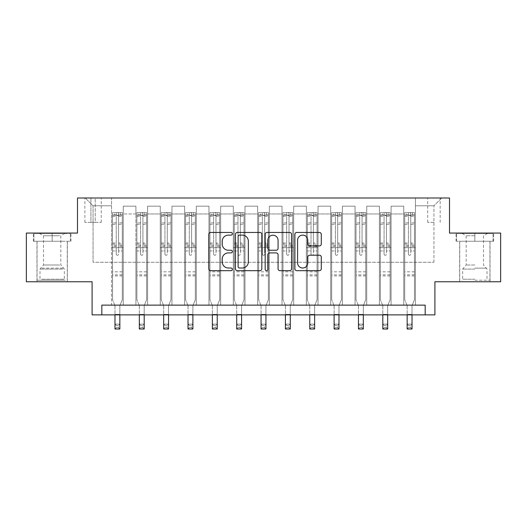 <?xml version="1.0" encoding="UTF-8"?>
<svg xmlns="http://www.w3.org/2000/svg" width="527" height="527" viewBox="0 0 527 527"><rect width="100%" height="100%" fill="white"/><g stroke="black" fill="none" stroke-linecap="round" stroke-linejoin="round"><path stroke-width="0.4" stroke-dasharray="2.63 1.98" d="M232.335 233.79A1.337 1.337 0 0 0 230.997 232.453L210.681 232.453A1.91 1.91 0 0 0 208.771 234.363L208.771 268.777A1.91 1.91 0 0 0 210.681 270.687L230.997 270.687A1.337 1.337 0 0 0 232.335 269.35A1.337 1.337 0 0 0 230.997 268.012L228.369 268.012A6.12 6.12 0 0 1 222.249 261.893L222.249 259.027A6.12 6.12 0 0 1 228.369 252.907L230.997 252.907A1.337 1.337 0 0 0 232.335 251.57A1.337 1.337 0 0 0 230.997 250.233L228.369 250.233A6.12 6.12 0 0 1 222.249 244.113L222.249 241.247A6.12 6.12 0 0 1 228.369 235.128L230.997 235.128A1.337 1.337 0 0 0 232.335 233.79M474.84 241.247L493.641 241.247L474.84 241.247L474.84 233.066L493.641 233.066L456.046 233.066L474.84 233.066L474.84 241.247L459.748 241.247L493.055 241.247L456.626 241.247L489.939 241.247L474.84 241.247L474.84 233.454L493.055 233.454L456.626 233.454L474.84 233.454L462.179 233.454L474.84 233.454L474.84 241.247M474.84 281.761L490.038 281.761L474.84 281.761M433.938 198L427.7 198L433.938 198M433.938 222.354L427.7 222.354L433.938 222.354M52.16 241.247L33.359 241.247L52.16 241.247L52.16 233.066L70.954 233.066L33.359 233.066L52.16 233.066L52.16 241.247L33.945 241.247L70.374 241.247L52.16 241.247L52.16 233.454L33.945 233.454L70.374 233.454L52.16 233.454L52.16 241.247M52.16 281.761L36.962 281.761L52.16 281.761M500.65 233.066L500.65 281.761L434.913 281.761L434.913 314.876L92.087 314.876L92.087 281.761L26.35 281.761L26.35 233.066L77.482 233.066L77.482 198L449.518 198L449.518 233.066L500.65 233.066M101.83 314.876L101.83 305.133L101.83 314.876L101.83 305.133L425.17 305.133L101.83 305.133L425.17 305.133L425.17 314.876M111.566 305.133L123.252 305.133L111.566 305.133L123.252 305.133L111.566 305.133L111.566 198L85.275 198L441.725 198L415.434 198L415.434 305.133L403.748 305.133L415.434 305.133L403.748 305.133L415.434 305.133L415.434 198L415.434 247.677L415.434 205.793L433.938 205.793L415.434 205.793L415.434 198L111.566 198L111.566 247.677L123.252 247.677L123.252 213.975L123.252 305.133L123.252 206.182L123.252 305.133L123.252 247.677L111.566 247.677L111.566 205.793L93.062 205.793L111.566 205.793L111.566 198L111.566 305.133M135.913 305.133L147.606 305.133L135.913 305.133L147.606 305.133L135.913 305.133L135.913 206.182L123.252 206.182L135.913 206.182L135.913 305.133L135.913 247.677L147.606 247.677L147.606 213.975L147.606 305.133L147.606 206.182L147.606 305.133L147.606 247.677L135.913 247.677L135.913 213.975L135.913 305.133M160.267 305.133L171.954 305.133L160.267 305.133L171.954 305.133L160.267 305.133L160.267 206.182L147.606 206.182L147.606 213.975L147.606 206.182L160.267 206.182L160.267 305.133L160.267 247.677L171.954 247.677L171.954 213.975L171.954 305.133L171.954 206.182L171.954 305.133L171.954 247.677L160.267 247.677L160.267 213.975L160.267 247.677L171.954 247.677L160.267 247.677L160.267 305.133M184.615 305.133L196.301 305.133L184.615 305.133L196.301 305.133L184.615 305.133L184.615 206.182L171.954 206.182L171.954 213.975L171.954 206.182L184.615 206.182L184.615 305.133L184.615 247.677L196.301 247.677L196.301 213.975L196.301 305.133L196.301 206.182L196.301 305.133L196.301 247.677L184.615 247.677L184.615 213.975L184.615 247.677L196.301 247.677L184.615 247.677L184.615 305.133M208.962 305.133L220.648 305.133L208.962 305.133L220.648 305.133L208.962 305.133L208.962 206.182L196.301 206.182L196.301 213.975L196.301 206.182L208.962 206.182L208.962 305.133L208.962 247.677L220.648 247.677L220.648 213.975L220.648 305.133L220.648 206.182L220.648 305.133L220.648 247.677L208.962 247.677L208.962 213.975L208.962 247.677L220.648 247.677L208.962 247.677L208.962 305.133M233.309 305.133L244.996 305.133L233.309 305.133L244.996 305.133L233.309 305.133L233.309 206.182L220.648 206.182L220.648 213.975L220.648 206.182L233.309 206.182L233.309 305.133L233.309 247.677L244.996 247.677L244.996 213.975L244.996 305.133L244.996 206.182L244.996 305.133L244.996 247.677L233.309 247.677L233.309 213.975L233.309 247.677L244.996 247.677L233.309 247.677L233.309 305.133M257.657 305.133L269.343 305.133L257.657 305.133L269.343 305.133L257.657 305.133L257.657 206.182L244.996 206.182L244.996 213.975L244.996 206.182L257.657 206.182L257.657 305.133L257.657 247.677L269.343 247.677L269.343 213.975L269.343 305.133L269.343 206.182L269.343 305.133L269.343 247.677L257.657 247.677L257.657 213.975L257.657 247.677L269.343 247.677L257.657 247.677L257.657 305.133M282.004 305.133L293.691 305.133L282.004 305.133L293.691 305.133L282.004 305.133L282.004 206.182L269.343 206.182L269.343 213.975L269.343 206.182L282.004 206.182L282.004 305.133L282.004 247.677L293.691 247.677L293.691 213.975L293.691 305.133L293.691 206.182L293.691 305.133L293.691 247.677L282.004 247.677L282.004 213.975L282.004 247.677L293.691 247.677L282.004 247.677L282.004 305.133M306.352 305.133L318.038 305.133L306.352 305.133L318.038 305.133L306.352 305.133L306.352 206.182L293.691 206.182L293.691 213.975L293.691 206.182L306.352 206.182L306.352 305.133L306.352 247.677L318.038 247.677L318.038 213.975L318.038 305.133L318.038 206.182L318.038 305.133L318.038 247.677L306.352 247.677L306.352 213.975L306.352 247.677L318.038 247.677L306.352 247.677L306.352 305.133M330.699 305.133L342.385 305.133L330.699 305.133L342.385 305.133L330.699 305.133L330.699 206.182L318.038 206.182L318.038 213.975L318.038 206.182L330.699 206.182L330.699 305.133L330.699 247.677L342.385 247.677L342.385 213.975L342.385 305.133L342.385 206.182L342.385 305.133L342.385 247.677L330.699 247.677L330.699 213.975L330.699 247.677L342.385 247.677L330.699 247.677L330.699 305.133M355.046 305.133L366.733 305.133L355.046 305.133L366.733 305.133L355.046 305.133L355.046 206.182L342.385 206.182L342.385 213.975L342.385 206.182L355.046 206.182L355.046 305.133L355.046 247.677L366.733 247.677L366.733 213.975L366.733 305.133L366.733 206.182L366.733 305.133L366.733 247.677L355.046 247.677L355.046 213.975L355.046 247.677L366.733 247.677L355.046 247.677L355.046 305.133M379.394 305.133L391.087 305.133L379.394 305.133L391.087 305.133L379.394 305.133L379.394 206.182L366.733 206.182L366.733 213.975L366.733 206.182L379.394 206.182L379.394 305.133L379.394 247.677L391.087 247.677L391.087 213.975L391.087 305.133L391.087 206.182L391.087 305.133L391.087 247.677L379.394 247.677L379.394 213.975L379.394 247.677L391.087 247.677L379.394 247.677L379.394 305.133M90.921 198L84.88 198L90.921 198L90.921 222.354L84.88 222.354L95.209 222.354L90.921 222.354L90.921 198M95.209 198L101.243 198L95.209 198L95.209 222.354L101.243 222.354L95.209 222.354L95.209 198M93.062 262.281L93.062 205.793L85.275 198L93.062 205.793L93.062 262.281L433.938 262.281L93.062 262.281M433.938 262.281L433.938 205.793L433.938 262.281M403.748 247.677L415.434 247.677L415.434 305.133L415.434 247.677L403.748 247.677L403.748 213.975L403.748 247.677L415.434 247.677L403.748 247.677L403.748 305.133L403.748 206.182L391.087 206.182L391.087 213.975L391.087 206.182L403.748 206.182L403.748 305.133L403.748 247.677M111.566 247.677L123.252 247.677L111.566 247.677M135.913 206.182L123.252 206.182L135.913 206.182L135.913 213.975L135.913 206.182M135.913 247.677L147.606 247.677L135.913 247.677M160.267 213.975L160.267 206.182L160.267 213.975L147.606 213.975L160.267 213.975M184.615 213.975L184.615 206.182L184.615 213.975L171.954 213.975L184.615 213.975M208.962 213.975L208.962 206.182L208.962 213.975L196.301 213.975L208.962 213.975M233.309 213.975L233.309 206.182L233.309 213.975L220.648 213.975L233.309 213.975M257.657 213.975L257.657 206.182L257.657 213.975L244.996 213.975L257.657 213.975M282.004 213.975L282.004 206.182L282.004 213.975L269.343 213.975L282.004 213.975M306.352 213.975L306.352 206.182L306.352 213.975L293.691 213.975L306.352 213.975M330.699 213.975L330.699 206.182L330.699 213.975L318.038 213.975L330.699 213.975M355.046 213.975L355.046 206.182L355.046 213.975L342.385 213.975L355.046 213.975M379.394 213.975L379.394 206.182L379.394 213.975L366.733 213.975L379.394 213.975M403.748 213.975L403.748 206.182L403.748 213.975L391.087 213.975L403.748 213.975M160.267 206.182L147.606 206.182L160.267 206.182M184.615 206.182L171.954 206.182L184.615 206.182M208.962 206.182L196.301 206.182L208.962 206.182M233.309 206.182L220.648 206.182L233.309 206.182M257.657 206.182L244.996 206.182L257.657 206.182M282.004 206.182L269.343 206.182L282.004 206.182M306.352 206.182L293.691 206.182L306.352 206.182M330.699 206.182L318.038 206.182L330.699 206.182M355.046 206.182L342.385 206.182L355.046 206.182M379.394 206.182L366.733 206.182L379.394 206.182M403.748 206.182L391.087 206.182L403.748 206.182M441.725 198L433.938 205.793L441.725 198M33.359 241.247L33.359 233.066L33.359 241.247M70.954 241.247L70.954 233.066L70.954 241.247M493.641 241.247L493.641 233.066L493.641 241.247M456.046 241.247L456.046 233.066L456.046 241.247M261.827 268.777L261.827 234.363A1.91 1.91 0 0 0 259.916 232.453L237.354 232.453A1.91 1.91 0 0 0 235.444 234.363L235.444 268.777A1.91 1.91 0 0 0 237.354 270.687L259.916 270.687A1.91 1.91 0 0 0 261.827 268.777M239.456 235.128A1.337 1.337 0 0 0 238.118 236.465L238.118 266.675A1.337 1.337 0 0 0 239.456 268.012L242.229 268.012A6.12 6.12 0 0 0 248.349 261.893L248.349 241.247A6.12 6.12 0 0 0 242.229 235.128L239.456 235.128M267.084 232.453L289.646 232.453A1.91 1.91 0 0 1 291.556 234.363L291.556 268.777A1.91 1.91 0 0 1 289.646 270.687L279.989 270.687A1.91 1.91 0 0 1 278.078 268.777L278.078 254.818A1.91 1.91 0 0 0 276.168 252.907L269.765 252.907A1.91 1.91 0 0 0 267.848 254.818L267.848 269.35A1.337 1.337 0 0 1 266.51 270.687A1.337 1.337 0 0 1 265.173 269.35L265.173 234.363A1.91 1.91 0 0 1 267.084 232.453M278.078 240.338A5.112 5.112 0 0 0 272.966 235.22A5.112 5.112 0 0 0 267.848 240.338L267.848 248.322A1.91 1.91 0 0 0 269.765 250.233L276.168 250.233A1.91 1.91 0 0 0 278.078 248.322L278.078 240.338M309.718 245.931L319.375 245.931A1.91 1.91 0 0 0 321.286 244.014L321.286 234.363A1.91 1.91 0 0 0 319.375 232.453L296.813 232.453A1.91 1.91 0 0 0 294.903 234.363L294.903 268.777A1.91 1.91 0 0 0 296.813 270.687L319.375 270.687A1.91 1.91 0 0 0 321.286 268.777L321.286 257.117A1.91 1.91 0 0 0 319.375 255.2L309.718 255.2A1.91 1.91 0 0 0 307.808 257.117L307.808 262.901A5.112 5.112 0 0 1 302.696 268.012A5.112 5.112 0 0 1 297.577 262.901L297.577 240.24A5.112 5.112 0 0 1 302.696 235.128A5.112 5.112 0 0 1 307.808 240.24L307.808 244.014A1.91 1.91 0 0 0 309.718 245.931M116.243 254.1A1.166 1.166 89.3 0 0 117.409 255.272A1.166 1.166 -90.7 0 1 116.243 254.1L116.243 250.944L116.243 254.1M120.334 212.612L120.334 215.148L122.284 215.148L122.284 212.612L112.541 212.612L112.541 299.679L112.541 250.944L116.243 250.944L116.243 245.43L112.541 245.43M112.541 212.612L112.541 250.944L116.243 250.944L116.243 215.655L118.582 215.655L118.582 242.993L122.284 242.993L122.284 299.679L119.846 305.706L119.846 314.388L119.846 305.706L122.284 299.679L122.284 250.944L118.582 250.944L118.582 254.1A1.166 1.166 -90.7 0 1 117.409 255.272A1.166 1.166 89.3 0 0 118.582 254.1L118.582 242.993M122.284 215.148L122.284 242.993M122.284 212.612L122.284 250.944L118.582 250.944L118.582 212.855L116.243 212.855L116.243 245.43M120.334 215.148L114.491 215.148L114.491 212.612M112.541 215.148L114.491 215.148M114.978 305.706L114.978 314.388L114.978 305.706L112.541 299.679L114.978 305.706M122.231 212.612L112.594 212.612L122.231 212.612M112.594 215.148L122.231 215.148L112.594 215.148M122.284 275.917L112.541 275.917M114.978 314.876L114.978 324.125L119.846 324.125L114.978 324.125L114.978 329L119.846 329L119.846 324.125L118.384 325.587L118.384 327.537L116.441 327.537L116.441 325.587L118.384 325.587M119.846 314.876L119.846 324.125M119.846 329L118.384 327.537M116.441 327.537L114.978 329M116.441 325.587L114.978 324.125M118.582 215.655L118.582 212.855M116.243 215.655L116.243 212.855L116.243 215.655M140.59 254.1A1.166 1.166 89.3 0 0 141.763 255.272A1.166 1.166 -90.7 0 1 140.59 254.1L140.59 250.944L140.59 254.1M144.681 212.612L144.681 215.148L146.631 215.148L146.631 212.612L136.888 212.612L136.888 299.679L136.888 250.944L140.59 250.944L140.59 245.43L136.888 245.43M136.888 212.612L136.888 250.944L140.59 250.944L140.59 215.655L142.929 215.655L142.929 242.993L146.631 242.993L146.631 299.679L144.194 305.706L144.194 314.388L144.194 305.706L146.631 299.679L146.631 250.944L142.929 250.944L142.929 254.1A1.166 1.166 -90.7 0 1 141.763 255.272A1.166 1.166 89.3 0 0 142.929 254.1L142.929 242.993M146.631 215.148L146.631 242.993M146.631 212.612L146.631 250.944L142.929 250.944L142.929 212.855L140.59 212.855L140.59 245.43M144.681 215.148L138.838 215.148L138.838 212.612M136.888 215.148L138.838 215.148M139.326 305.706L139.326 314.388L139.326 305.706L136.888 299.679L139.326 305.706M146.578 212.612L136.941 212.612L146.578 212.612M136.941 215.148L146.578 215.148L136.941 215.148M146.631 275.917L136.888 275.917M139.326 314.876L139.326 324.125L144.194 324.125L139.326 324.125L139.326 329L144.194 329L144.194 324.125L142.731 325.587L142.731 327.537L140.788 327.537L140.788 325.587L142.731 325.587M144.194 314.876L144.194 324.125M144.194 329L142.731 327.537M140.788 327.537L139.326 329M140.788 325.587L139.326 324.125M142.929 215.655L142.929 212.855M140.59 215.655L140.59 212.855L140.59 215.655M164.938 254.1A1.166 1.166 89.3 0 0 166.11 255.272A1.166 1.166 -90.7 0 1 164.938 254.1L164.938 250.944L164.938 254.1M169.029 212.612L169.029 215.148L170.979 215.148L170.979 212.612L161.236 212.612L161.236 299.679L161.236 250.944L164.938 250.944L164.938 245.43L161.236 245.43M161.236 212.612L161.236 250.944L164.938 250.944L164.938 215.655L167.276 215.655L167.276 242.993L170.979 242.993L170.979 299.679L168.541 305.706L168.541 314.388L168.541 305.706L170.979 299.679L170.979 250.944L167.276 250.944L167.276 254.1A1.166 1.166 -90.7 0 1 166.11 255.272A1.166 1.166 89.3 0 0 167.276 254.1L167.276 242.993M170.979 215.148L170.979 242.993M170.979 212.612L170.979 250.944L167.276 250.944L167.276 212.855L164.938 212.855L164.938 245.43M169.029 215.148L163.186 215.148L163.186 212.612M161.236 215.148L163.186 215.148M163.673 305.706L163.673 314.388L163.673 305.706L161.236 299.679L163.673 305.706M170.926 212.612L161.288 212.612L170.926 212.612M161.288 215.148L170.926 215.148L161.288 215.148M170.979 275.917L161.236 275.917M163.673 314.876L163.673 324.125L168.541 324.125L163.673 324.125L163.673 329L168.541 329L168.541 324.125L167.079 325.587L167.079 327.537L165.135 327.537L165.135 325.587L167.079 325.587M168.541 314.876L168.541 324.125M168.541 329L167.079 327.537M165.135 327.537L163.673 329M165.135 325.587L163.673 324.125M167.276 215.655L167.276 212.855M164.938 215.655L164.938 212.855L164.938 215.655M189.285 254.1A1.166 1.166 89.3 0 0 190.458 255.272A1.166 1.166 -90.7 0 1 189.285 254.1L189.285 250.944L189.285 254.1M193.376 212.612L193.376 215.148L195.326 215.148L195.326 212.612L185.583 212.612L185.583 299.679L185.583 250.944L189.285 250.944L189.285 245.43L185.583 245.43M185.583 212.612L185.583 250.944L189.285 250.944L189.285 215.655L191.624 215.655L191.624 242.993L195.326 242.993L195.326 299.679L192.889 305.706L192.889 314.388L192.889 305.706L195.326 299.679L195.326 250.944L191.624 250.944L191.624 254.1A1.166 1.166 -90.7 0 1 190.458 255.272A1.166 1.166 89.3 0 0 191.624 254.1L191.624 242.993M195.326 215.148L195.326 242.993M195.326 212.612L195.326 250.944L191.624 250.944L191.624 212.855L189.285 212.855L189.285 245.43M193.376 215.148L187.533 215.148L187.533 212.612M185.583 215.148L187.533 215.148M188.02 305.706L188.02 314.388L188.02 305.706L185.583 299.679L188.02 305.706M195.28 212.612L185.636 212.612L195.28 212.612M185.636 215.148L195.28 215.148L185.636 215.148M195.326 275.917L185.583 275.917M188.02 314.876L188.02 324.125L192.889 324.125L188.02 324.125L188.02 329L192.889 329L192.889 324.125L191.433 325.587L191.433 327.537L189.483 327.537L189.483 325.587L191.433 325.587M192.889 314.876L192.889 324.125M192.889 329L191.433 327.537M189.483 327.537L188.02 329M189.483 325.587L188.02 324.125M191.624 215.655L191.624 212.855M189.285 215.655L189.285 212.855L189.285 215.655M213.633 254.1A1.166 1.166 89.3 0 0 214.805 255.272A1.166 1.166 -90.7 0 1 213.633 254.1L213.633 250.944L213.633 254.1M217.723 212.612L217.723 215.148L219.673 215.148L219.673 212.612L209.937 212.612L209.937 299.679L209.937 250.944L213.633 250.944L213.633 245.43L209.937 245.43M209.937 212.612L209.937 250.944L213.633 250.944L213.633 215.655L215.971 215.655L215.971 242.993L219.673 242.993L219.673 299.679L217.236 305.706L217.236 314.388L217.236 305.706L219.673 299.679L219.673 250.944L215.971 250.944L215.971 254.1A1.166 1.166 -90.7 0 1 214.805 255.272A1.166 1.166 89.3 0 0 215.971 254.1L215.971 242.993M219.673 215.148L219.673 242.993M219.673 212.612L219.673 250.944L215.971 250.944L215.971 212.855L213.633 212.855L213.633 245.43M217.723 215.148L211.88 215.148L211.88 212.612M209.937 215.148L211.88 215.148M212.368 305.706L212.368 314.388L212.368 305.706L209.937 299.679L212.368 305.706M219.627 212.612L209.983 212.612L219.627 212.612M209.983 215.148L219.627 215.148L209.983 215.148M219.673 275.917L209.937 275.917M212.368 314.876L212.368 324.125L217.236 324.125L212.368 324.125L212.368 329L217.236 329L217.236 324.125L215.78 325.587L215.78 327.537L213.83 327.537L213.83 325.587L215.78 325.587M217.236 314.876L217.236 324.125M217.236 329L215.78 327.537M213.83 327.537L212.368 329M213.83 325.587L212.368 324.125M215.971 215.655L215.971 212.855M213.633 215.655L213.633 212.855L213.633 215.655M63.543 280.206L39.011 280.206L63.543 280.206M41.613 279.231L64.334 279.231L41.613 279.231M63.121 233.454L39.499 233.454L63.121 233.454M59.663 235.76L43.491 235.76L59.663 235.76M59.663 265.009L43.491 265.009L59.663 265.009M65.229 280.206L37.061 280.206L65.229 280.206M65.229 241.247L37.061 241.247L65.229 241.247M33.945 241.247L33.945 233.454L33.945 241.247M70.374 241.247L70.374 233.454L70.374 241.247M474.84 280.206L489.939 280.206L474.84 280.206M474.84 279.231L462.666 279.231L474.84 279.231M474.84 235.76L466.171 235.76L474.84 235.76M474.84 265.009L466.171 265.009L474.84 265.009M456.626 241.247L456.626 233.454L456.626 241.247M493.055 241.247L493.055 233.454L493.055 241.247M237.98 254.1A1.166 1.166 89.3 0 0 239.153 255.272A1.166 1.166 -90.7 0 1 237.98 254.1L237.98 250.944L237.98 254.1M242.071 212.612L242.071 215.148L244.021 215.148L244.021 212.612L234.284 212.612L234.284 299.679L234.284 250.944L237.98 250.944L237.98 245.43L234.284 245.43M234.284 212.612L234.284 250.944L237.98 250.944L237.98 215.655L240.319 215.655L240.319 242.993L244.021 242.993L244.021 299.679L241.59 305.706L241.59 314.388L241.59 305.706L244.021 299.679L244.021 250.944L240.319 250.944L240.319 254.1A1.166 1.166 -90.7 0 1 239.153 255.272A1.166 1.166 89.3 0 0 240.319 254.1L240.319 242.993M244.021 215.148L244.021 242.993M244.021 212.612L244.021 250.944L240.319 250.944L240.319 212.855L237.98 212.855L237.98 245.43M242.071 215.148L236.228 215.148L236.228 212.612M234.284 215.148L236.228 215.148M236.715 305.706L236.715 314.388L236.715 305.706L234.284 299.679L236.715 305.706M243.975 212.612L234.331 212.612L243.975 212.612M234.331 215.148L243.975 215.148L234.331 215.148M244.021 275.917L234.284 275.917M236.715 314.876L236.715 324.125L241.59 324.125L236.715 324.125L236.715 329L241.59 329L241.59 324.125L240.128 325.587L240.128 327.537L238.178 327.537L238.178 325.587L240.128 325.587M241.59 314.876L241.59 324.125M241.59 329L240.128 327.537M238.178 327.537L236.715 329M238.178 325.587L236.715 324.125M240.319 215.655L240.319 212.855M237.98 215.655L237.98 212.855L237.98 215.655M262.334 254.1A1.166 1.166 89.3 0 0 263.5 255.272A1.166 1.166 -90.7 0 1 262.334 254.1L262.334 250.944L262.334 254.1M266.425 212.612L266.425 215.148L268.368 215.148L268.368 212.612L258.632 212.612L258.632 299.679L258.632 250.944L262.334 250.944L262.334 245.43L258.632 245.43M258.632 212.612L258.632 250.944L262.334 250.944L262.334 215.655L264.666 215.655L264.666 242.993L268.368 242.993L268.368 299.679L265.937 305.706L265.937 314.388L265.937 305.706L268.368 299.679L268.368 250.944L264.666 250.944L264.666 254.1A1.166 1.166 -90.7 0 1 263.5 255.272A1.166 1.166 89.3 0 0 264.666 254.1L264.666 242.993M268.368 215.148L268.368 242.993M268.368 212.612L268.368 250.944L264.666 250.944L264.666 212.855L262.334 212.855L262.334 245.43M266.425 215.148L260.575 215.148L260.575 212.612M258.632 215.148L260.575 215.148M261.063 305.706L261.063 314.388L261.063 305.706L258.632 299.679L261.063 305.706M268.322 212.612L258.678 212.612L268.322 212.612M258.678 215.148L268.322 215.148L258.678 215.148M268.368 275.917L258.632 275.917M261.063 314.876L261.063 324.125L265.937 324.125L261.063 324.125L261.063 329L265.937 329L265.937 324.125L264.475 325.587L264.475 327.537L262.525 327.537L262.525 325.587L264.475 325.587M265.937 314.876L265.937 324.125M265.937 329L264.475 327.537M262.525 327.537L261.063 329M262.525 325.587L261.063 324.125M264.666 215.655L264.666 212.855M262.334 215.655L262.334 212.855L262.334 215.655M286.681 254.1A1.166 1.166 89.3 0 0 287.847 255.272A1.166 1.166 -90.7 0 1 286.681 254.1L286.681 250.944L286.681 254.1M290.772 212.612L290.772 215.148L292.716 215.148L292.716 212.612L282.979 212.612L282.979 299.679L282.979 250.944L286.681 250.944L286.681 245.43L282.979 245.43M282.979 212.612L282.979 250.944L286.681 250.944L286.681 215.655L289.02 215.655L289.02 242.993L292.716 242.993L292.716 299.679L290.285 305.706L290.285 314.388L290.285 305.706L292.716 299.679L292.716 250.944L289.02 250.944L289.02 254.1A1.166 1.166 -90.7 0 1 287.847 255.272A1.166 1.166 89.3 0 0 289.02 254.1L289.02 242.993M292.716 215.148L292.716 242.993M292.716 212.612L292.716 250.944L289.02 250.944L289.02 212.855L286.681 212.855L286.681 245.43M290.772 215.148L284.929 215.148L284.929 212.612M282.979 215.148L284.929 215.148M285.41 305.706L285.41 314.388L285.41 305.706L282.979 299.679L285.41 305.706M292.669 212.612L283.025 212.612L292.669 212.612M283.025 215.148L292.669 215.148L283.025 215.148M292.716 275.917L282.979 275.917M285.41 314.876L285.41 324.125L290.285 324.125L285.41 324.125L285.41 329L290.285 329L290.285 324.125L288.822 325.587L288.822 327.537L286.872 327.537L286.872 325.587L288.822 325.587M290.285 314.876L290.285 324.125M290.285 329L288.822 327.537M286.872 327.537L285.41 329M286.872 325.587L285.41 324.125M289.02 215.655L289.02 212.855M286.681 215.655L286.681 212.855L286.681 215.655M311.029 254.1A1.166 1.166 89.3 0 0 312.195 255.272A1.166 1.166 -90.7 0 1 311.029 254.1L311.029 250.944L311.029 254.1M315.12 212.612L315.12 215.148L317.063 215.148L317.063 212.612L307.327 212.612L307.327 299.679L307.327 250.944L311.029 250.944L311.029 245.43L307.327 245.43M307.327 212.612L307.327 250.944L311.029 250.944L311.029 215.655L313.367 215.655L313.367 242.993L317.063 242.993L317.063 299.679L314.632 305.706L314.632 314.388L314.632 305.706L317.063 299.679L317.063 250.944L313.367 250.944L313.367 254.1A1.166 1.166 -90.7 0 1 312.195 255.272A1.166 1.166 89.3 0 0 313.367 254.1L313.367 242.993M317.063 215.148L317.063 242.993M317.063 212.612L317.063 250.944L313.367 250.944L313.367 212.855L311.029 212.855L311.029 245.43M315.12 215.148L309.277 215.148L309.277 212.612M307.327 215.148L309.277 215.148M309.764 305.706L309.764 314.388L309.764 305.706L307.327 299.679L309.764 305.706M317.017 212.612L307.373 212.612L317.017 212.612M307.373 215.148L317.017 215.148L307.373 215.148M317.063 275.917L307.327 275.917M309.764 314.876L309.764 324.125L314.632 324.125L309.764 324.125L309.764 329L314.632 329L314.632 324.125L313.17 325.587L313.17 327.537L311.22 327.537L311.22 325.587L313.17 325.587M314.632 314.876L314.632 324.125M314.632 329L313.17 327.537M311.22 327.537L309.764 329M311.22 325.587L309.764 324.125M313.367 215.655L313.367 212.855M311.029 215.655L311.029 212.855L311.029 215.655M335.376 254.1A1.166 1.166 89.3 0 0 336.542 255.272A1.166 1.166 -90.7 0 1 335.376 254.1L335.376 250.944L335.376 254.1M339.467 212.612L339.467 215.148L341.417 215.148L341.417 212.612L331.674 212.612L331.674 299.679L331.674 250.944L335.376 250.944L335.376 245.43L331.674 245.43M331.674 212.612L331.674 250.944L335.376 250.944L335.376 215.655L337.715 215.655L337.715 242.993L341.417 242.993L341.417 299.679L338.98 305.706L338.98 314.388L338.98 305.706L341.417 299.679L341.417 250.944L337.715 250.944L337.715 254.1A1.166 1.166 -90.7 0 1 336.542 255.272A1.166 1.166 89.3 0 0 337.715 254.1L337.715 242.993M341.417 215.148L341.417 242.993M341.417 212.612L341.417 250.944L337.715 250.944L337.715 212.855L335.376 212.855L335.376 245.43M339.467 215.148L333.624 215.148L333.624 212.612M331.674 215.148L333.624 215.148M334.111 305.706L334.111 314.388L334.111 305.706L331.674 299.679L334.111 305.706M341.364 212.612L331.72 212.612L341.364 212.612M331.72 215.148L341.364 215.148L331.72 215.148M341.417 275.917L331.674 275.917M334.111 314.876L334.111 324.125L338.98 324.125L334.111 324.125L334.111 329L338.98 329L338.98 324.125L337.517 325.587L337.517 327.537L335.567 327.537L335.567 325.587L337.517 325.587M338.98 314.876L338.98 324.125M338.98 329L337.517 327.537M335.567 327.537L334.111 329M335.567 325.587L334.111 324.125M337.715 215.655L337.715 212.855M335.376 215.655L335.376 212.855L335.376 215.655M359.724 254.1A1.166 1.166 89.3 0 0 360.89 255.272A1.166 1.166 -90.7 0 1 359.724 254.1L359.724 250.944L359.724 254.1M363.814 212.612L363.814 215.148L365.764 215.148L365.764 212.612L356.021 212.612L356.021 299.679L356.021 250.944L359.724 250.944L359.724 245.43L356.021 245.43M356.021 212.612L356.021 250.944L359.724 250.944L359.724 215.655L362.062 215.655L362.062 242.993L365.764 242.993L365.764 299.679L363.327 305.706L363.327 314.388L363.327 305.706L365.764 299.679L365.764 250.944L362.062 250.944L362.062 254.1A1.166 1.166 -90.7 0 1 360.89 255.272A1.166 1.166 89.3 0 0 362.062 254.1L362.062 242.993M365.764 215.148L365.764 242.993M365.764 212.612L365.764 250.944L362.062 250.944L362.062 212.855L359.724 212.855L359.724 245.43M363.814 215.148L357.971 215.148L357.971 212.612M356.021 215.148L357.971 215.148M358.459 305.706L358.459 314.388L358.459 305.706L356.021 299.679L358.459 305.706M365.712 212.612L356.074 212.612L365.712 212.612M356.074 215.148L365.712 215.148L356.074 215.148M365.764 275.917L356.021 275.917M358.459 314.876L358.459 324.125L363.327 324.125L358.459 324.125L358.459 329L363.327 329L363.327 324.125L361.865 325.587L361.865 327.537L359.921 327.537L359.921 325.587L361.865 325.587M363.327 314.876L363.327 324.125M363.327 329L361.865 327.537M359.921 327.537L358.459 329M359.921 325.587L358.459 324.125M362.062 215.655L362.062 212.855M359.724 215.655L359.724 212.855L359.724 215.655M384.071 254.1A1.166 1.166 89.3 0 0 385.237 255.272A1.166 1.166 -90.7 0 1 384.071 254.1L384.071 250.944L384.071 254.1M388.162 212.612L388.162 215.148L390.112 215.148L390.112 212.612L380.369 212.612L380.369 299.679L380.369 250.944L384.071 250.944L384.071 245.43L380.369 245.43M380.369 212.612L380.369 250.944L384.071 250.944L384.071 215.655L386.41 215.655L386.41 242.993L390.112 242.993L390.112 299.679L387.674 305.706L387.674 314.388L387.674 305.706L390.112 299.679L390.112 250.944L386.41 250.944L386.41 254.1A1.166 1.166 -90.7 0 1 385.237 255.272A1.166 1.166 89.3 0 0 386.41 254.1L386.41 242.993M390.112 215.148L390.112 242.993M390.112 212.612L390.112 250.944L386.41 250.944L386.41 212.855L384.071 212.855L384.071 245.43M388.162 215.148L382.319 215.148L382.319 212.612M380.369 215.148L382.319 215.148M382.806 305.706L382.806 314.388L382.806 305.706L380.369 299.679L382.806 305.706M390.059 212.612L380.422 212.612L390.059 212.612M380.422 215.148L390.059 215.148L380.422 215.148M390.112 275.917L380.369 275.917M382.806 314.876L382.806 324.125L387.674 324.125L382.806 324.125L382.806 329L387.674 329L387.674 324.125L386.212 325.587L386.212 327.537L384.269 327.537L384.269 325.587L386.212 325.587M387.674 314.876L387.674 324.125M387.674 329L386.212 327.537M384.269 327.537L382.806 329M384.269 325.587L382.806 324.125M386.41 215.655L386.41 212.855M384.071 215.655L384.071 212.855L384.071 215.655M408.418 254.1A1.166 1.166 89.3 0 0 409.591 255.272A1.166 1.166 -90.7 0 1 408.418 254.1L408.418 250.944L408.418 254.1M412.509 212.612L412.509 215.148L414.459 215.148L414.459 212.612L404.716 212.612L404.716 299.679L404.716 250.944L408.418 250.944L408.418 245.43L404.716 245.43M404.716 212.612L404.716 250.944L408.418 250.944L408.418 215.655L410.757 215.655L410.757 242.993L414.459 242.993L414.459 299.679L412.022 305.706L412.022 314.388L412.022 305.706L414.459 299.679L414.459 250.944L410.757 250.944L410.757 254.1A1.166 1.166 -90.7 0 1 409.591 255.272A1.166 1.166 89.3 0 0 410.757 254.1L410.757 242.993M414.459 215.148L414.459 242.993M414.459 212.612L414.459 250.944L410.757 250.944L410.757 212.855L408.418 212.855L408.418 245.43M412.509 215.148L406.666 215.148L406.666 212.612M404.716 215.148L406.666 215.148M407.154 305.706L407.154 314.388L407.154 305.706L404.716 299.679L407.154 305.706M414.406 212.612L404.769 212.612L414.406 212.612M404.769 215.148L414.406 215.148L404.769 215.148M414.459 275.917L404.716 275.917M407.154 314.876L407.154 324.125L412.022 324.125L407.154 324.125L407.154 329L412.022 329L412.022 324.125L410.559 325.587L410.559 327.537L408.616 327.537L408.616 325.587L410.559 325.587M412.022 314.876L412.022 324.125M412.022 329L410.559 327.537M408.616 327.537L407.154 329M408.616 325.587L407.154 324.125M410.757 215.655L410.757 212.855M408.418 215.655L408.418 212.855L408.418 215.655M135.913 213.975L123.252 213.975L135.913 213.975M116.243 222.901L112.541 222.901M112.541 224.291L116.243 224.291M112.541 242.993L116.243 242.993M122.284 271.827L112.541 271.827M114.978 314.388L119.846 314.388L114.978 314.388M116.243 246.537L112.541 246.537M122.284 246.537L118.582 246.537M112.541 244.093L116.243 244.093M118.582 244.093L122.284 244.093M122.284 245.43L118.582 245.43M122.284 222.901L118.582 222.901M118.582 224.291L122.284 224.291M116.243 214.944L112.541 214.944M112.541 216.333L116.243 216.333M122.284 214.944L118.582 214.944M118.582 216.333L122.284 216.333M122.284 274.817L112.541 274.817M140.59 222.901L136.888 222.901M136.888 224.291L140.59 224.291M136.888 242.993L140.59 242.993M146.631 271.827L136.888 271.827M139.326 314.388L144.194 314.388L139.326 314.388M140.59 246.537L136.888 246.537M146.631 246.537L142.929 246.537M136.888 244.093L140.59 244.093M142.929 244.093L146.631 244.093M146.631 245.43L142.929 245.43M146.631 222.901L142.929 222.901M142.929 224.291L146.631 224.291M140.59 214.944L136.888 214.944M136.888 216.333L140.59 216.333M146.631 214.944L142.929 214.944M142.929 216.333L146.631 216.333M146.631 274.817L136.888 274.817M164.938 222.901L161.236 222.901M161.236 224.291L164.938 224.291M161.236 242.993L164.938 242.993M170.979 271.827L161.236 271.827M163.673 314.388L168.541 314.388L163.673 314.388M164.938 246.537L161.236 246.537M170.979 246.537L167.276 246.537M161.236 244.093L164.938 244.093M167.276 244.093L170.979 244.093M170.979 245.43L167.276 245.43M170.979 222.901L167.276 222.901M167.276 224.291L170.979 224.291M164.938 214.944L161.236 214.944M161.236 216.333L164.938 216.333M170.979 214.944L167.276 214.944M167.276 216.333L170.979 216.333M170.979 274.817L161.236 274.817M189.285 222.901L185.583 222.901M185.583 224.291L189.285 224.291M185.583 242.993L189.285 242.993M195.326 271.827L185.583 271.827M188.02 314.388L192.889 314.388L188.02 314.388M189.285 246.537L185.583 246.537M195.326 246.537L191.624 246.537M185.583 244.093L189.285 244.093M191.624 244.093L195.326 244.093M195.326 245.43L191.624 245.43M195.326 222.901L191.624 222.901M191.624 224.291L195.326 224.291M189.285 214.944L185.583 214.944M185.583 216.333L189.285 216.333M195.326 214.944L191.624 214.944M191.624 216.333L195.326 216.333M195.326 274.817L185.583 274.817M213.633 222.901L209.937 222.901M209.937 224.291L213.633 224.291M209.937 242.993L213.633 242.993M219.673 271.827L209.937 271.827M212.368 314.388L217.236 314.388L212.368 314.388M213.633 246.537L209.937 246.537M219.673 246.537L215.971 246.537M209.937 244.093L213.633 244.093M215.971 244.093L219.673 244.093M219.673 245.43L215.971 245.43M219.673 222.901L215.971 222.901M215.971 224.291L219.673 224.291M213.633 214.944L209.937 214.944M209.937 216.333L213.633 216.333M219.673 214.944L215.971 214.944M215.971 216.333L219.673 216.333M219.673 274.817L209.937 274.817M62.7 269.08L39.986 269.08L62.7 269.08M41.962 268.118L63.932 268.118L41.962 268.118M474.84 269.08L462.666 269.08L474.84 269.08M474.84 268.118L486.619 268.118L474.84 268.118M237.98 222.901L234.284 222.901M234.284 224.291L237.98 224.291M234.284 242.993L237.98 242.993M244.021 271.827L234.284 271.827M236.715 314.388L241.59 314.388L236.715 314.388M237.98 246.537L234.284 246.537M244.021 246.537L240.319 246.537M234.284 244.093L237.98 244.093M240.319 244.093L244.021 244.093M244.021 245.43L240.319 245.43M244.021 222.901L240.319 222.901M240.319 224.291L244.021 224.291M237.98 214.944L234.284 214.944M234.284 216.333L237.98 216.333M244.021 214.944L240.319 214.944M240.319 216.333L244.021 216.333M244.021 274.817L234.284 274.817M262.334 222.901L258.632 222.901M258.632 224.291L262.334 224.291M258.632 242.993L262.334 242.993M268.368 271.827L258.632 271.827M261.063 314.388L265.937 314.388L261.063 314.388M262.334 246.537L258.632 246.537M268.368 246.537L264.666 246.537M258.632 244.093L262.334 244.093M264.666 244.093L268.368 244.093M268.368 245.43L264.666 245.43M268.368 222.901L264.666 222.901M264.666 224.291L268.368 224.291M262.334 214.944L258.632 214.944M258.632 216.333L262.334 216.333M268.368 214.944L264.666 214.944M264.666 216.333L268.368 216.333M268.368 274.817L258.632 274.817M286.681 222.901L282.979 222.901M282.979 224.291L286.681 224.291M282.979 242.993L286.681 242.993M292.716 271.827L282.979 271.827M285.41 314.388L290.285 314.388L285.41 314.388M286.681 246.537L282.979 246.537M292.716 246.537L289.02 246.537M282.979 244.093L286.681 244.093M289.02 244.093L292.716 244.093M292.716 245.43L289.02 245.43M292.716 222.901L289.02 222.901M289.02 224.291L292.716 224.291M286.681 214.944L282.979 214.944M282.979 216.333L286.681 216.333M292.716 214.944L289.02 214.944M289.02 216.333L292.716 216.333M292.716 274.817L282.979 274.817M311.029 222.901L307.327 222.901M307.327 224.291L311.029 224.291M307.327 242.993L311.029 242.993M317.063 271.827L307.327 271.827M309.764 314.388L314.632 314.388L309.764 314.388M311.029 246.537L307.327 246.537M317.063 246.537L313.367 246.537M307.327 244.093L311.029 244.093M313.367 244.093L317.063 244.093M317.063 245.43L313.367 245.43M317.063 222.901L313.367 222.901M313.367 224.291L317.063 224.291M311.029 214.944L307.327 214.944M307.327 216.333L311.029 216.333M317.063 214.944L313.367 214.944M313.367 216.333L317.063 216.333M317.063 274.817L307.327 274.817M335.376 222.901L331.674 222.901M331.674 224.291L335.376 224.291M331.674 242.993L335.376 242.993M341.417 271.827L331.674 271.827M334.111 314.388L338.98 314.388L334.111 314.388M335.376 246.537L331.674 246.537M341.417 246.537L337.715 246.537M331.674 244.093L335.376 244.093M337.715 244.093L341.417 244.093M341.417 245.43L337.715 245.43M341.417 222.901L337.715 222.901M337.715 224.291L341.417 224.291M335.376 214.944L331.674 214.944M331.674 216.333L335.376 216.333M341.417 214.944L337.715 214.944M337.715 216.333L341.417 216.333M341.417 274.817L331.674 274.817M359.724 222.901L356.021 222.901M356.021 224.291L359.724 224.291M356.021 242.993L359.724 242.993M365.764 271.827L356.021 271.827M358.459 314.388L363.327 314.388L358.459 314.388M359.724 246.537L356.021 246.537M365.764 246.537L362.062 246.537M356.021 244.093L359.724 244.093M362.062 244.093L365.764 244.093M365.764 245.43L362.062 245.43M365.764 222.901L362.062 222.901M362.062 224.291L365.764 224.291M359.724 214.944L356.021 214.944M356.021 216.333L359.724 216.333M365.764 214.944L362.062 214.944M362.062 216.333L365.764 216.333M365.764 274.817L356.021 274.817M384.071 222.901L380.369 222.901M380.369 224.291L384.071 224.291M380.369 242.993L384.071 242.993M390.112 271.827L380.369 271.827M382.806 314.388L387.674 314.388L382.806 314.388M384.071 246.537L380.369 246.537M390.112 246.537L386.41 246.537M380.369 244.093L384.071 244.093M386.41 244.093L390.112 244.093M390.112 245.43L386.41 245.43M390.112 222.901L386.41 222.901M386.41 224.291L390.112 224.291M384.071 214.944L380.369 214.944M380.369 216.333L384.071 216.333M390.112 214.944L386.41 214.944M386.41 216.333L390.112 216.333M390.112 274.817L380.369 274.817M408.418 222.901L404.716 222.901M404.716 224.291L408.418 224.291M404.716 242.993L408.418 242.993M414.459 271.827L404.716 271.827M407.154 314.388L412.022 314.388L407.154 314.388M408.418 246.537L404.716 246.537M414.459 246.537L410.757 246.537M404.716 244.093L408.418 244.093M410.757 244.093L414.459 244.093M414.459 245.43L410.757 245.43M414.459 222.901L410.757 222.901M410.757 224.291L414.459 224.291M408.418 214.944L404.716 214.944M404.716 216.333L408.418 216.333M414.459 214.944L410.757 214.944M410.757 216.333L414.459 216.333M414.459 274.817L404.716 274.817M459.649 281.761L459.649 241.247M427.7 222.354L427.7 198M36.962 281.761L36.962 241.247M67.351 281.761L67.351 241.247M84.88 222.354L84.88 198M101.243 222.354L101.243 198M440.17 222.354L440.17 198M490.038 281.761L490.038 241.247M39.499 233.454L43.491 235.76L43.491 265.009L39.986 269.08L39.986 279.231L39.011 280.206M67.252 280.206L67.252 241.247M37.061 280.206L37.061 241.247M64.821 233.454L60.829 235.76L60.829 265.009L64.334 269.08L64.334 279.231L65.308 280.206M487.501 233.454L483.509 235.76L483.509 265.009L487.014 269.08L487.014 279.231L487.989 280.206M459.748 280.206L459.748 241.247M489.939 280.206L489.939 241.247M462.179 233.454L466.171 235.76L466.171 265.009L462.666 269.08L462.666 279.231L461.692 280.206"/><path stroke-width="0.79" d="M232.335 233.79A1.337 1.337 0 0 0 230.997 232.453L210.681 232.453A1.91 1.91 0 0 0 208.771 234.363L208.771 268.777A1.91 1.91 0 0 0 210.681 270.687L230.997 270.687A1.337 1.337 0 0 0 232.335 269.35A1.337 1.337 0 0 0 230.997 268.012L228.369 268.012A6.12 6.12 0 0 1 222.249 261.893L222.249 259.027A6.12 6.12 0 0 1 228.369 252.907L230.997 252.907A1.337 1.337 0 0 0 232.335 251.57A1.337 1.337 0 0 0 230.997 250.233L228.369 250.233A6.12 6.12 0 0 1 222.249 244.113L222.249 241.247A6.12 6.12 0 0 1 228.369 235.128L230.997 235.128A1.337 1.337 0 0 0 232.335 233.79M319.375 245.931A1.91 1.91 0 0 0 321.286 244.014L321.286 234.363A1.91 1.91 0 0 0 319.375 232.453L296.813 232.453A1.91 1.91 0 0 0 294.903 234.363L294.903 268.777A1.91 1.91 0 0 0 296.813 270.687L319.375 270.687A1.91 1.91 0 0 0 321.286 268.777L321.286 257.117A1.91 1.91 0 0 0 319.375 255.2L309.718 255.2A1.91 1.91 0 0 0 307.808 257.117L307.808 262.901A5.112 5.112 0 0 1 302.696 268.012A5.112 5.112 0 0 1 297.577 262.901L297.577 240.24A5.112 5.112 0 0 1 302.696 235.128A5.112 5.112 0 0 1 307.808 240.24L307.808 244.014A1.91 1.91 0 0 0 309.718 245.931L319.375 245.931M425.17 314.876L434.913 314.876L434.913 281.761L500.65 281.761L500.65 233.066L449.518 233.066L449.518 198L77.482 198L77.482 233.066L26.35 233.066L26.35 281.761L92.087 281.761L92.087 314.876L425.17 314.876L425.17 305.133L101.83 305.133L101.83 314.876M261.827 234.363A1.91 1.91 0 0 0 259.916 232.453L237.354 232.453A1.91 1.91 0 0 0 235.444 234.363L235.444 268.777A1.91 1.91 0 0 0 237.354 270.687L259.916 270.687A1.91 1.91 0 0 0 261.827 268.777L261.827 234.363M267.084 232.453L289.646 232.453A1.91 1.91 0 0 1 291.556 234.363L291.556 268.777A1.91 1.91 0 0 1 289.646 270.687L279.989 270.687A1.91 1.91 0 0 1 278.078 268.777L278.078 254.818A1.91 1.91 0 0 0 276.168 252.907L269.765 252.907A1.91 1.91 0 0 0 267.848 254.818L267.848 269.35A1.337 1.337 0 0 1 266.51 270.687A1.337 1.337 0 0 1 265.173 269.35L265.173 234.363A1.91 1.91 0 0 1 267.084 232.453M239.456 235.128A1.337 1.337 0 0 0 238.118 236.465L238.118 266.675A1.337 1.337 0 0 0 239.456 268.012L242.229 268.012A6.12 6.12 0 0 0 248.349 261.893L248.349 241.247A6.12 6.12 0 0 0 242.229 235.128L239.456 235.128M278.078 240.338A5.112 5.112 0 0 0 272.966 235.22A5.112 5.112 0 0 0 267.848 240.338L267.848 248.322A1.91 1.91 0 0 0 269.765 250.233L276.168 250.233A1.91 1.91 0 0 0 278.078 248.322L278.078 240.338M114.978 314.876L114.978 329L119.846 329L119.846 314.876M139.326 314.876L139.326 329L144.194 329L144.194 314.876M163.673 314.876L163.673 329L168.541 329L168.541 314.876M188.02 314.876L188.02 329L192.889 329L192.889 314.876M212.368 314.876L212.368 329L217.236 329L217.236 314.876M236.715 314.876L236.715 329L241.59 329L241.59 314.876M261.063 314.876L261.063 329L265.937 329L265.937 314.876M285.41 314.876L285.41 329L290.285 329L290.285 314.876M309.764 314.876L309.764 329L314.632 329L314.632 314.876M334.111 314.876L334.111 329L338.98 329L338.98 314.876M358.459 314.876L358.459 329L363.327 329L363.327 314.876M382.806 314.876L382.806 329L387.674 329L387.674 314.876M407.154 314.876L407.154 329L412.022 329L412.022 314.876M114.978 329L119.846 329M139.326 329L144.194 329M163.673 329L168.541 329M188.02 329L192.889 329M212.368 329L217.236 329M236.715 329L241.59 329M261.063 329L265.937 329M285.41 329L290.285 329M309.764 329L314.632 329M334.111 329L338.98 329M358.459 329L363.327 329M382.806 329L387.674 329M407.154 329L412.022 329"/></g></svg>
